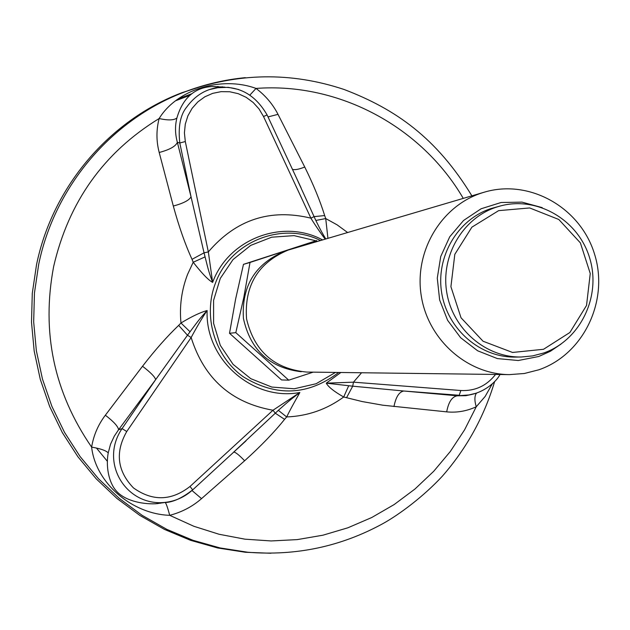 <?xml version="1.0" encoding="UTF-8"?>
<svg xmlns="http://www.w3.org/2000/svg" width="630" height="630" viewBox="0 0 630 630"><rect width="100%" height="100%" fill="white"/><g stroke="black" fill="none" stroke-linecap="round" stroke-linejoin="round"><path stroke-width="0.94" d="M492.392 383.694L485.155 396.435L476.241 406.775C466.625 411.162 456.774 412.863 446.686 411.863L382.78 405.2L362.069 401.53L343.697 396.995C334.128 391.553 328.325 386.946 326.277 383.166L353.469 382.166L352.713 386.182L403.822 391.01L459.246 395.286L460.829 390.513C475.051 391.198 486.628 385.843 495.558 374.448M233.218 452.545L275.294 413.209L272.987 410.232L299.864 392.49C297.368 397.058 291.721 406.634 286.666 416.95L284.571 419.352C274.302 432.204 260.985 446.009 244.621 460.774L201.545 498.629C192.378 506.63 181.763 512.198 169.698 515.324C132.056 514.104 95.665 483.139 91.626 447.111C93.579 435.346 98.154 424.715 105.352 415.217L142.522 366.258C155.059 350.02 167.107 336.389 178.676 325.379L180.975 323.009C191.567 316.559 200.285 312.401 207.136 310.543C203.065 316.189 195.324 329.616 191.15 337.53L187.488 335.231L155.665 379.614L122.086 428.581L126.74 431.534C114.975 452.23 117.227 471.027 133.481 487.935C152.539 501.464 171.384 500.976 190.024 486.462L192.646 489.856C181.684 498.44 172.1 502.669 163.902 502.543L159.941 502.701C123.448 502.63 100.091 460.688 122.086 428.581L118.582 429.747L114.298 436.141L110.541 444.197L108.226 452.876C105.738 466.176 108.659 482.1 115.975 490.573C124.047 500.275 141.128 504.347 155.484 503.779L164.643 502.472M224.792 87.137L212.247 86.523C192.709 87.562 181.983 100.438 176.912 117.975C174.919 125.819 175.069 133.946 177.369 142.341L179.81 142.986C178.014 126.78 180.322 114.794 186.74 107.029C194.646 96.193 204.616 89.775 216.641 87.751C238.305 85.152 255.126 94.232 267.112 114.975L263.505 116.487L259.032 108.951L253.181 102.493L246.133 97.311L238.211 93.673L229.745 91.759L221.114 91.649L212.68 93.358L204.797 96.831L197.836 101.895L192.119 108.329L187.89 115.833L185.299 124.11L184.417 132.796L185.307 141.545L179.81 142.986L191.032 196.773L204.049 252.827L208.341 251.913L212.641 282.398C207.616 279.712 200.332 271.341 193.205 262.245L192.024 259.324C185.22 244.487 178.983 226.729 173.313 206.041L159.201 152.484C156.24 141.175 156.216 129.859 159.13 118.542C176.802 89.586 221.146 75.655 256.024 88.428C265.482 95.555 272.814 104.194 278.011 114.353L304.747 167.021C313.488 184.748 320.127 200.931 324.67 215.57L325.726 218.563L327.923 238.321M270.908 553.25L245.409 552.274L217.696 547.974L190.606 540.335L164.532 529.444L139.86 515.427L116.967 498.472L96.201 478.816L77.884 456.734L62.299 432.542L49.699 406.602L40.273 379.299L34.177 351.036L31.5 322.245L32.28 293.359L36.508 264.813C52.487 186.63 109.651 120.039 181.983 92.697L206.27 84.845M178.495 98.752L191.906 93.697M216.232 86.869L218.161 86.452M476.76 393.057L468.893 394.963L457.309 395.798L465.704 395.695L471.76 394.443M216.641 87.751L228.312 87.326L238.66 89.499M325.19 239.124C321.78 234.817 313.89 223.288 310.905 218.161L314.079 216.618L296.423 177.865M340.846 372.495L326.277 383.166L352.713 386.182L346.571 397.688M192.024 259.324L204.049 252.827L205.065 256.89C208.774 271.75 209.294 273.223 212.641 282.398C228.328 238.951 282.846 218.35 322.544 239.904M325.749 238.959C322.024 232.462 321.3 231.667 315.835 220.461L314.079 216.618L324.67 215.57M284.571 419.352L275.294 413.209L278.342 410.327C289.942 399.995 291.406 399.01 299.864 392.49C252.969 401.515 204.955 359.541 207.136 310.543L207.136 310.543C200.537 317.717 198.733 320.032 190.047 331.766L187.488 335.231L178.676 325.379M142.522 366.258C150.546 372.409 154.933 376.858 155.665 379.614L118.582 429.747C118.101 426.447 113.691 421.604 105.352 415.217M165.17 502.417C166.186 503.409 167.69 507.717 169.698 515.324L193.867 526.286L219.067 534.264L244.936 539.17L271.113 540.949L297.234 539.611L322.938 535.193L347.878 527.79L371.731 517.521L394.175 504.543L414.926 489.053L433.731 471.272L450.348 451.45L464.57 429.857L476.241 406.775C474.406 400.57 474.469 396.034 476.422 393.167M201.545 498.629L191.985 490.51M244.621 460.774C239.526 455.419 235.951 452.498 233.872 452.001M278.342 410.327L286.666 416.95C307.724 416.076 326.734 409.421 343.697 396.995L348.697 385.757M190.047 331.766L180.975 323.009C179.369 306.235 181.574 290.028 187.575 274.373L193.205 262.245L205.065 256.89M108.226 452.876C106.076 450.576 100.54 448.654 91.626 447.111C53.912 392.277 41.249 332.073 53.652 266.506C68.615 201.82 103.777 152.499 159.13 118.542C168.06 120.511 173.99 120.322 176.912 117.975M393.963 406.57C395.845 397.026 399.129 391.844 403.822 391.01L457.309 395.798C452.072 396.648 448.536 402.011 446.686 411.863M304.747 167.021C298.77 169.391 294.667 170.155 292.438 169.32M249.952 94.996L256.024 88.428C339.161 82.191 421.746 127.039 463.263 198.387M159.201 152.484C169.604 149.735 175.66 146.357 177.369 142.341L191.032 196.773C189.315 200.23 183.409 203.317 173.313 206.041M347.61 232.509L337.105 224.839L325.726 218.563L315.827 220.468M278.011 114.353L268.018 116.92M176.006 100.611L190.016 95.28M209.459 89.57L219.232 87.397M220.083 87.231L222.398 86.79M543.548 353.044C580.065 340.515 601.28 296.958 589.893 258.78C578.994 220.453 537.823 195.835 500.48 205.939L496.33 207.175C462.648 218.122 440.512 255.993 446.788 292.611C452.757 329.277 485.966 357.745 521.325 356.997L532.602 355.911L543.548 353.044M543.525 349.288L569.898 332.482L586.53 305.455L590.255 273.522L580.38 242.881L558.802 219.484L529.665 207.947L498.645 210.641L471.894 227.162L454.821 254.315L450.915 286.697L461.018 317.756L483.052 341.232L512.537 352.454L543.525 349.288M538.894 369.779C583.593 354.359 609.171 300.762 594.61 254.331C580.679 207.687 529.602 178.534 484.179 192.213L481.635 193.008C441.181 206.073 414.256 251.173 421.171 295.265C427.731 339.405 466.877 374.315 509.355 374.622L524.349 373.495L538.894 369.779M542.225 207.632L521.994 202.128L501.11 202.498L481.115 208.766L463.53 220.492L449.71 236.825L440.724 256.536L437.275 278.129L439.638 299.959L447.639 320.347L460.648 337.735L477.666 350.8L497.369 358.58L518.262 360.517L538.768 356.493L550.431 351.249L561.054 344.059M509.355 374.622L306.747 372.062C274.31 369.007 254.244 351.28 246.558 318.898C244.212 285.689 258.056 262.757 288.091 250.102L484.179 192.213M288.753 380.173L281.516 379.929L229.517 333.278L235.628 299.014L243.471 264.356L316.693 240.558L250.023 262.45L243.841 297.258L235.817 332.648L288.753 380.173L313.204 372.141M229.517 333.278L235.817 332.648M243.471 264.356L250.023 262.45M301.258 371.739C269.687 367.896 250.409 350.123 243.424 318.418C241.526 286.004 255.244 263.663 284.571 251.37L284.642 251.354M521.325 356.997L515.655 357.084C480.595 357.832 447.67 329.624 441.756 293.281C435.535 256.993 457.49 219.468 490.88 208.609L500.48 205.939M96.429 448.017L107.368 461.31M159.406 502.693L160.374 503.276M317.394 241.424L315.921 240.81M315.882 240.794L294.052 235.628L271.672 237.195L250.709 245.393L233.045 259.552L220.28 278.428L213.586 300.352L213.594 323.348L220.295 345.342L233.084 364.353L250.787 378.677L271.806 387.056L294.241 388.781L316.102 383.741L335.475 372.425M320.489 240.51C281.925 221.154 230.517 241.542 215.507 283.02C202.632 316.016 214.562 356.273 243.196 376.732C276.231 397.026 308.07 395.608 338.696 372.464M245.306 77.655C224.398 79.687 204.065 84.491 184.314 92.067C111.904 119.44 54.684 186.118 38.682 264.403L34.453 292.989L33.673 321.906L36.359 350.737L42.462 379.039L51.896 406.381L64.512 432.353L80.112 456.577L98.453 478.69L119.243 498.377L142.16 515.356L166.863 529.389L192.969 540.296L220.083 547.942L247.818 552.25C295.927 556.101 340.909 546.58 382.772 523.695C399.782 514.301 424.092 495.96 442.347 476.178C466.68 448.379 484.123 416.792 494.676 381.426M190.024 486.462L272.987 410.232C231.391 402.869 204.112 378.638 191.15 337.53L126.74 431.534M460.829 390.513L353.469 382.166L361.573 372.755M185.307 141.545L208.341 251.913C235.951 219.579 270.136 208.333 310.905 218.161L263.505 116.487M471.886 195.843C436.566 137.994 396.01 109.289 344.082 89.476C290.887 71.781 237.628 72.647 184.314 92.067L181.983 92.697M247.818 552.25L245.409 552.274M157.154 503.653L163.902 502.543M466.302 395.616L468.885 394.963M212.428 86.507L220.563 87.271M499.999 374.503C496.456 381.851 481.966 395.026 463.822 395.396M267.112 114.975L301.108 187.921M245.802 441.039L192.717 489.849C183.369 498.235 172.439 502.519 159.941 502.701M155.484 503.787L163.831 502.653M240.684 445.741L245.999 440.858M465.704 395.695L471.854 394.427M301.093 187.874L296.691 178.432M212.247 86.523L224.871 87.137"/></g></svg>
